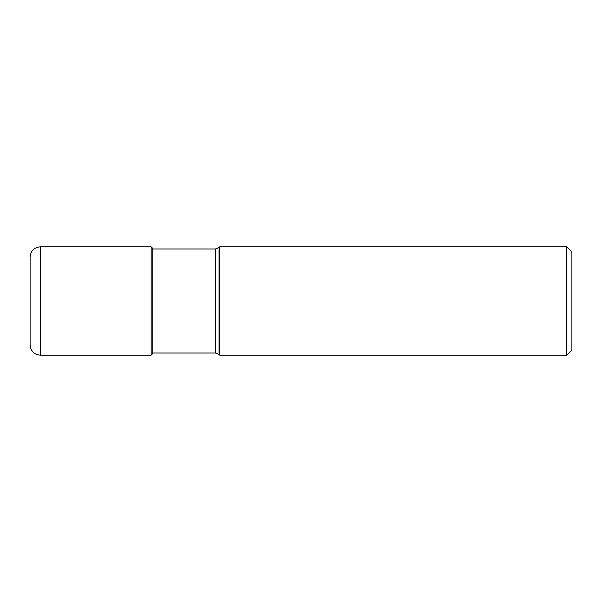 <?xml version="1.0" encoding="UTF-8"?>
<svg xmlns="http://www.w3.org/2000/svg" width="602" height="602" viewBox="0 0 602 602"><rect width="100%" height="100%" fill="white"/><g stroke="black" fill="none" stroke-linecap="round" stroke-linejoin="round"><path stroke-width="0.9" d="M30.1 301L30.1 257.062C30.71 250.838 34.118 247.43 40.342 246.82L40.342 355.18C34.118 354.57 30.71 351.162 30.1 344.938L30.1 301M151.155 355.18L151.155 246.82L152.78 248.438L152.78 353.562L151.155 355.18L40.342 355.18M219.73 301L219.73 246.82L566.783 246.82L566.783 355.18L219.73 355.18L219.73 301M566.783 246.82L571.9 251.937L571.9 350.063L566.783 355.18M219.038 247.512L215.418 249.01L215.418 352.99L219.038 354.488L219.038 247.512L219.73 246.82M151.155 246.82L40.342 246.82M219.038 354.488L219.73 355.18M152.78 352.99L215.418 352.99M152.78 249.01L215.418 249.01"/></g></svg>
